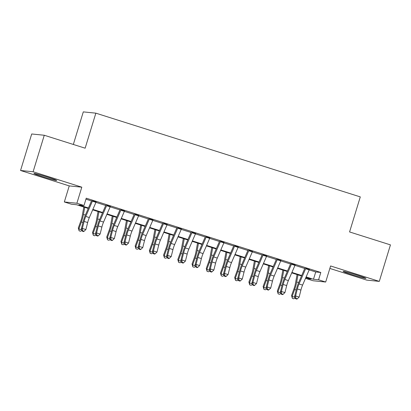 <?xml version="1.0" encoding="UTF-8"?>
<svg xmlns="http://www.w3.org/2000/svg" width="411" height="411" viewBox="0 0 411 411"><rect width="100%" height="100%" fill="white"/><g stroke="black" fill="none" stroke-linecap="round" stroke-linejoin="round"><path stroke-width="0.62" d="M42.662 176.704A11.919 0.529 -163 0 0 56.713 180.46A11.919 0.529 -163 0 0 47.959 177.239A11.919 0.529 -163 0 0 33.913 173.488A11.919 0.529 -163 0 0 42.662 176.704M351.883 274.63A11.919 0.529 -163 0 0 365.929 278.381A11.919 0.529 -163 0 0 357.174 275.165A11.919 0.529 -163 0 0 343.128 271.414A11.919 0.529 -163 0 0 351.883 274.63M88.247 208.439L76.533 204.729L71.442 204.216L64.332 201.965L76.893 203.234L84.003 205.49L78.907 204.971L88.442 207.992M69.243 185.906L81.804 187.175L33.111 171.757L44.27 135.255L31.709 133.981L20.55 170.483L69.243 185.906L64.332 201.965M73.338 144.461L83.294 111.884L95.855 113.159L360.288 196.9L349.576 231.943L390.45 244.884L379.291 281.386L330.598 265.968L325.687 282.028L313.125 280.754L306.02 278.504L311.112 279.018L305.933 277.379M329.843 268.434L366.73 280.112L379.291 281.386M306.323 277.502L306.02 278.504M33.111 171.757L20.55 170.483M96.066 202.017L92.511 200.887M110.282 206.517L106.732 205.392M124.502 211.018L120.947 209.893M138.718 215.523L135.162 214.398M152.933 220.024L149.378 218.899M167.154 224.524L163.599 223.399M181.369 229.03L177.814 227.905M195.585 233.53L192.029 232.405M209.8 238.031L206.25 236.906M224.021 242.536L220.466 241.411M238.236 247.037L234.681 245.912M252.452 251.542L248.896 250.412M266.667 256.043L263.117 254.918M280.888 260.543L277.333 259.418M295.103 265.049L291.548 263.924M309.175 269.888L315.72 271.959L320.811 272.478L86.233 198.189L84.003 205.49M85.925 199.186L91.489 200.948M95.922 202.351L105.709 205.454M110.143 206.856L119.925 209.954M124.358 211.357L134.14 214.455M138.784 215.359A5.348 1.171 107.6 0 1 138.584 215.842L148.356 218.96M152.789 220.363L162.576 223.461M167.01 224.863L176.792 227.961M181.225 229.369L191.007 232.467M195.441 233.869L205.228 236.967M209.661 238.37L219.443 241.468M223.877 242.875L233.659 245.973M238.303 246.877A5.348 1.171 107.6 0 1 238.097 247.36L247.874 250.474M252.308 251.876L262.095 254.974M266.528 256.382L276.31 259.48M280.744 260.882L290.526 263.98M295.17 264.884A5.348 1.171 107.6 0 1 294.97 265.367L304.741 268.486M309.319 269.549L305.763 268.424M81.804 187.175L76.893 203.234M320.811 272.478L318.576 279.778L325.687 282.028M44.27 135.255L85.144 148.196L95.855 113.159M301.499 275.976L291.718 272.878M287.284 271.476L277.502 268.373M273.068 266.97L263.281 263.872M258.848 262.47L249.066 259.372M244.632 257.964L234.851 254.866M230.417 253.464L220.635 250.366M216.201 248.963L206.414 245.865M201.981 244.458L192.199 241.36M187.765 239.957L177.984 236.859M173.55 235.457L163.763 232.359M159.329 230.951L149.547 227.853M145.114 226.451L135.332 223.353M130.898 221.95L121.117 218.852M116.683 217.445L106.896 214.347M102.462 212.944L92.681 209.846M306.128 276.932L313.485 279.259L318.576 279.778M92.876 209.394L102.658 212.492M107.091 213.9L116.878 216.998M121.312 218.4L131.094 221.498M135.527 222.901L145.309 225.999M149.743 227.406L159.525 230.504M163.958 231.907L173.745 235.005M178.179 236.407L187.961 239.505M192.394 240.913L202.176 244.011M206.61 245.413L216.392 248.511M220.825 249.914L230.612 253.012M235.046 254.419L244.828 257.517M249.261 258.92L259.043 262.018M263.477 263.42L273.264 266.523M277.697 267.926L287.479 271.024M291.913 272.426L301.695 275.524M315.72 271.959L313.485 279.259M309.385 269.385A5.348 1.171 107.6 0 1 309.185 269.873L302.594 285.095A7.639 1.67 -72.4 0 0 300.914 290.089L299.151 297.086L295.601 295.956L295.874 298.376L295.442 298.663L296.865 299.116L297.297 298.823L295.874 298.376M305.83 268.26A5.348 1.171 107.6 0 1 305.63 268.748L299.038 283.97A7.639 1.67 -72.4 0 0 297.358 288.964L295.601 295.956L294.523 296.685L296.285 289.688A11.462 2.507 107.6 0 1 298.807 282.198L304.89 268.147M294.523 296.685L295.442 298.663M297.297 298.823L299.151 297.086M297.071 274.574L295.427 283.6A7.639 1.67 107.6 0 1 294.05 288.625L291.553 295.55L292.134 296.444L294.625 289.524A11.462 2.507 -72.4 0 0 296.696 281.982L297.99 274.867M295.108 297.944L293.783 298.802L292.36 298.355L291.553 295.55M292.36 298.355L292.134 296.444L294.805 297.292M291.615 263.759A5.348 1.171 107.6 0 1 291.414 264.242L294.97 265.367L288.378 280.59A7.639 1.67 -72.4 0 0 286.693 285.583L284.936 292.581L281.381 291.456L281.658 293.87L281.227 294.163L282.65 294.615L283.081 294.322L281.658 293.87M291.414 264.242L284.823 279.465A7.639 1.67 -72.4 0 0 283.143 284.458L281.381 291.456L280.307 292.185L282.064 285.188A11.462 2.507 107.6 0 1 284.592 277.697L290.675 263.641M280.307 292.185L281.227 294.163M283.081 294.322L284.936 292.581M280.954 260.384A5.348 1.171 107.6 0 1 280.749 260.867L274.163 276.089A7.639 1.67 -72.4 0 0 272.478 281.083L270.721 288.08L267.165 286.955L267.443 289.37L267.011 289.663L268.434 290.109L268.861 289.822L267.443 289.37M277.399 259.259A5.348 1.171 107.6 0 1 277.194 259.742L270.608 274.964A7.639 1.67 -72.4 0 0 268.922 279.958L267.165 286.955L266.092 287.679L267.849 280.687A11.462 2.507 107.6 0 1 270.371 273.192L276.454 259.141M266.092 287.679L267.011 289.663M268.861 289.822L270.721 288.08M266.734 255.878A5.348 1.171 107.6 0 1 266.534 256.366L259.942 271.589A7.639 1.67 -72.4 0 0 258.262 276.582L256.505 283.575L252.95 282.449L253.222 284.869L252.796 285.157L254.214 285.609L254.645 285.316L253.222 284.869M263.179 254.753A5.348 1.171 107.6 0 1 262.978 255.241L256.392 270.459A7.639 1.67 -72.4 0 0 254.707 275.457L252.95 282.449L251.871 283.179L253.633 276.182A11.462 2.507 107.6 0 1 256.156 268.691L262.239 254.64M251.871 283.179L252.796 285.157M254.645 285.316L256.505 283.575M252.518 251.378A5.348 1.171 107.6 0 1 252.318 251.861L245.727 267.083A7.639 1.67 -72.4 0 0 244.047 272.077L242.285 279.074L238.729 277.949L239.007 280.364L238.575 280.656L239.998 281.109L240.43 280.816L239.007 280.364M248.963 250.253A5.348 1.171 107.6 0 1 248.763 250.736L242.171 265.958A7.639 1.67 -72.4 0 0 240.492 270.952L238.729 277.949L237.656 278.679L239.413 271.681A11.462 2.507 107.6 0 1 241.94 264.191L248.023 250.135M237.656 278.679L238.575 280.656M240.43 280.816L242.285 279.074M282.85 270.068L281.211 279.1A7.639 1.67 107.6 0 1 279.829 284.124L277.333 291.045L277.913 291.938L280.41 285.018A11.462 2.507 -72.4 0 0 282.48 277.482L283.775 270.361M280.893 293.439L279.562 294.302L278.144 293.85L277.333 291.045M278.144 293.85L277.913 291.938L280.59 292.786M268.635 265.568L266.996 274.599A7.639 1.67 107.6 0 1 265.614 279.624L263.117 286.544L263.698 287.438L266.194 280.518A11.462 2.507 -72.4 0 0 268.265 272.981L269.559 265.86M266.677 288.938L265.347 289.801L263.924 289.349L263.117 286.544M263.924 289.349L263.698 287.438L266.369 288.286M254.419 261.067L252.775 270.094A7.639 1.67 107.6 0 1 251.398 275.118L248.902 282.044L249.482 282.938L251.979 276.017A11.462 2.507 -72.4 0 0 254.049 268.475L255.339 261.36M252.457 284.438L251.131 285.296L249.708 284.849L248.902 282.044M249.708 284.849L249.482 282.938L252.154 283.785M240.204 256.562L238.56 265.593A7.639 1.67 107.6 0 1 237.183 270.618L234.686 277.538L235.262 278.432L237.758 271.512A11.462 2.507 -72.4 0 0 239.829 263.975L241.123 256.854M238.241 279.932L236.916 280.795L235.493 280.343L234.686 277.538M235.493 280.343L235.262 278.432L237.938 279.28M234.748 245.752A5.348 1.171 107.6 0 1 234.547 246.235L238.097 247.36L231.511 262.583A7.639 1.67 -72.4 0 0 229.826 267.576L228.069 274.574L224.514 273.449L224.791 275.863L224.36 276.156L225.783 276.603L226.214 276.315L224.791 275.863M234.547 246.235L227.956 261.458A7.639 1.67 -72.4 0 0 226.271 266.451L224.514 273.449L223.44 274.173L225.197 267.176A11.462 2.507 107.6 0 1 227.725 259.685L233.808 245.634M223.44 274.173L224.36 276.156M226.214 276.315L228.069 274.574M225.983 252.061L224.344 261.093A7.639 1.67 107.6 0 1 222.962 266.117L220.466 273.038L221.046 273.932L223.543 267.011A11.462 2.507 -72.4 0 0 225.613 259.475L226.908 252.354M224.026 275.432L222.695 276.29L221.277 275.843L220.466 273.038M221.277 275.843L221.046 273.932L223.723 274.779M224.082 242.372A5.348 1.171 107.6 0 1 223.882 242.86L217.296 258.077A7.639 1.67 -72.4 0 0 215.611 263.076L213.854 270.068L210.298 268.943L210.576 271.363L210.144 271.65L211.567 272.103L211.994 271.81L210.576 271.363M220.532 241.247A5.348 1.171 107.6 0 1 220.327 241.73L213.741 256.952A7.639 1.67 -72.4 0 0 212.055 261.951L210.298 268.943L209.225 269.673L210.982 262.675A11.462 2.507 107.6 0 1 213.504 255.185L219.587 241.134M209.225 269.673L210.144 271.65M211.994 271.81L213.854 270.068M211.768 247.561L210.129 256.587A7.639 1.67 107.6 0 1 208.747 261.612L206.25 268.537L206.831 269.431L209.327 262.506A11.462 2.507 -72.4 0 0 211.398 254.969L212.693 247.848M209.805 270.931L208.48 271.789L207.057 271.337L206.25 268.537M207.057 271.337L206.831 269.431L209.502 270.274M209.867 237.871A5.348 1.171 107.6 0 1 209.667 238.354L203.075 253.577A7.639 1.67 -72.4 0 0 201.395 258.57L199.633 265.568L196.083 264.443L196.355 266.857L195.929 267.15L197.347 267.602L197.778 267.309L196.355 266.857M206.312 236.746A5.348 1.171 107.6 0 1 206.111 237.229L199.525 252.452A7.639 1.67 -72.4 0 0 197.84 257.445L196.083 264.443L195.004 265.167L196.766 258.175A11.462 2.507 107.6 0 1 199.289 250.684L205.372 236.628M195.004 265.167L195.929 267.15M197.778 267.309L199.633 265.568M197.552 243.055L195.908 252.087A7.639 1.67 107.6 0 1 194.531 257.111L192.035 264.032L192.615 264.925L195.112 258.005A11.462 2.507 -72.4 0 0 197.182 250.469L198.472 243.348M195.59 266.426L194.264 267.289L192.841 266.837L192.035 264.032M192.841 266.837L192.615 264.925L195.287 265.773M195.651 233.371A5.348 1.171 107.6 0 1 195.451 233.854L188.86 249.076A7.639 1.67 -72.4 0 0 187.18 254.07L185.418 261.067L181.862 259.942L182.14 262.357L181.708 262.65L183.131 263.097L183.563 262.809L182.14 262.357M192.096 232.241A5.348 1.171 107.6 0 1 191.896 232.729L185.304 247.951A7.639 1.67 -72.4 0 0 183.625 252.945L181.862 259.942L180.789 260.666L182.546 253.669A11.462 2.507 107.6 0 1 185.073 246.179L191.156 232.128M180.789 260.666L181.708 262.65M183.563 262.809L185.418 261.067M183.332 238.555L181.693 247.581A7.639 1.67 107.6 0 1 180.311 252.611L177.819 259.531L178.395 260.425L180.891 253.505A11.462 2.507 -72.4 0 0 182.962 245.968L184.256 238.848M181.374 261.925L180.049 262.783L178.626 262.336L177.819 259.531M178.626 262.336L178.395 260.425L181.071 261.273M181.436 228.865A5.348 1.171 107.6 0 1 181.23 229.348L174.644 244.571A7.639 1.67 -72.4 0 0 172.959 249.569L171.202 256.562L167.647 255.437L167.924 257.856L167.493 258.144L168.916 258.596L169.347 258.303L167.924 257.856M177.881 227.74A5.348 1.171 107.6 0 1 177.68 228.223L171.089 243.446A7.639 1.67 -72.4 0 0 169.404 248.439L167.647 255.437L166.573 256.166L168.33 249.169A11.462 2.507 107.6 0 1 170.853 241.678L176.935 227.627M166.573 256.166L167.493 258.144M169.347 258.303L171.202 256.562M169.116 234.049L167.477 243.081A7.639 1.67 107.6 0 1 166.095 248.105L163.599 255.026L164.179 255.925L166.676 248.999A11.462 2.507 -72.4 0 0 168.746 241.463L170.041 234.342M167.159 257.425L165.828 258.283L164.41 257.831L163.599 255.026M164.41 257.831L164.179 255.925L166.851 256.767M167.215 224.365A5.348 1.171 107.6 0 1 167.015 224.848L160.429 240.07A7.639 1.67 -72.4 0 0 158.744 245.064L156.987 252.061L153.431 250.936L153.709 253.351L153.277 253.644L154.7 254.09L155.127 253.803L153.709 253.351M163.665 223.24A5.348 1.171 107.6 0 1 163.46 223.723L156.874 238.945A7.639 1.67 -72.4 0 0 155.188 243.939L153.431 250.936L152.353 251.66L154.115 244.668A11.462 2.507 107.6 0 1 156.637 237.173L162.72 223.122M152.353 251.66L153.277 253.644M155.127 253.803L156.987 252.061M154.901 229.549L153.262 238.58A7.639 1.67 107.6 0 1 151.88 243.605L149.383 250.525L149.964 251.419L152.46 244.499A11.462 2.507 -72.4 0 0 154.531 236.962L155.826 229.841M152.938 252.919L151.613 253.782L150.19 253.33L149.383 250.525M150.19 253.33L149.964 251.419L152.635 252.267M153 219.859A5.348 1.171 107.6 0 1 152.8 220.347L146.208 235.57A7.639 1.67 -72.4 0 0 144.528 240.563L142.766 247.561L139.216 246.43L139.488 248.85L139.062 249.138L140.48 249.59L140.911 249.297L139.488 248.85M149.445 218.734A5.348 1.171 107.6 0 1 149.244 219.222L142.653 234.445A7.639 1.67 -72.4 0 0 140.973 239.438L139.216 246.43L138.137 247.16L139.899 240.163A11.462 2.507 107.6 0 1 142.422 232.672L148.505 218.621M138.137 247.16L139.062 249.138M140.911 249.297L142.766 247.561M140.685 225.048L139.041 234.075A7.639 1.67 107.6 0 1 137.664 239.099L135.168 246.025L135.748 246.919L138.24 239.998A11.462 2.507 -72.4 0 0 140.31 232.462L141.605 225.341M138.723 248.419L137.397 249.277L135.974 248.83L135.168 246.025M135.974 248.83L135.748 246.919L138.42 247.766M135.229 214.234A5.348 1.171 107.6 0 1 135.029 214.717L138.584 215.842L131.993 231.064A7.639 1.67 -72.4 0 0 130.308 236.058L128.551 243.055L124.995 241.93L125.273 244.345L124.841 244.637L126.264 245.09L126.696 244.797L125.273 244.345M135.029 214.717L128.438 229.939A7.639 1.67 -72.4 0 0 126.758 234.933L124.995 241.93L123.922 242.66L125.679 235.662A11.462 2.507 107.6 0 1 128.206 228.172L134.289 214.121M123.922 242.66L124.841 244.637M126.696 244.797L128.551 243.055M126.465 220.543L124.826 229.574A7.639 1.67 107.6 0 1 123.444 234.599L120.952 241.519L121.528 242.418L124.024 235.493A11.462 2.507 -72.4 0 0 126.095 227.956L127.389 220.835M124.507 243.913L123.182 244.776L121.759 244.324L120.952 241.519M121.759 244.324L121.528 242.418L124.204 243.261M124.569 210.858A5.348 1.171 107.6 0 1 124.363 211.341L117.777 226.564A7.639 1.67 -72.4 0 0 116.092 231.557L114.335 238.555L110.78 237.43L111.057 239.844L110.626 240.137L112.049 240.584L112.475 240.296L111.057 239.844M121.014 209.733A5.348 1.171 107.6 0 1 120.808 210.216L114.222 225.439A7.639 1.67 -72.4 0 0 112.537 230.432L110.78 237.43L109.706 238.154L111.463 231.162A11.462 2.507 107.6 0 1 113.986 223.666L120.069 209.615M109.706 238.154L110.626 240.137M112.475 240.296L114.335 238.555M110.348 206.353A5.348 1.171 107.6 0 1 110.148 206.841L103.557 222.063A7.639 1.67 -72.4 0 0 101.877 227.057L100.12 234.054L96.564 232.924L96.837 235.344L96.41 235.631L97.828 236.084L98.26 235.791L96.837 235.344M106.793 205.228A5.348 1.171 107.6 0 1 106.593 205.716L100.007 220.938A7.639 1.67 -72.4 0 0 98.321 225.932L96.564 232.924L95.486 233.654L97.248 226.656A11.462 2.507 107.6 0 1 99.77 219.166L105.853 205.115M95.486 233.654L96.41 235.631M98.26 235.791L100.12 234.054M96.133 201.852A5.348 1.171 107.6 0 1 95.933 202.335L89.341 217.558A7.639 1.67 -72.4 0 0 87.661 222.551L85.899 229.549L82.344 228.424L82.621 230.838L82.19 231.131L83.613 231.583L84.044 231.29L82.621 230.838M92.578 200.727A5.348 1.171 107.6 0 1 92.377 201.21L85.786 216.433A7.639 1.67 -72.4 0 0 84.106 221.426L82.344 228.424L81.27 229.153L83.027 222.156A11.462 2.507 107.6 0 1 85.555 214.665L91.638 200.609M81.27 229.153L82.19 231.131M84.044 231.29L85.899 229.549M112.249 216.042L110.61 225.074A7.639 1.67 107.6 0 1 109.228 230.098L106.732 237.019L107.312 237.912L109.809 230.992A11.462 2.507 -72.4 0 0 111.879 223.456L113.174 216.335M110.292 239.413L108.961 240.276L107.543 239.824L106.732 237.019M107.543 239.824L107.312 237.912L109.984 238.76M98.034 211.542L96.39 220.568A7.639 1.67 107.6 0 1 95.013 225.593L92.516 232.518L93.097 233.412L95.593 226.492A11.462 2.507 -72.4 0 0 97.664 218.95L98.953 211.835M96.071 234.912L94.746 235.77L93.323 235.323L92.516 232.518M93.323 235.323L93.097 233.412L95.768 234.26M83.818 207.036L82.174 216.068A7.639 1.67 107.6 0 1 80.797 221.092L78.301 228.013L78.876 228.906L81.373 221.986A11.462 2.507 -72.4 0 0 83.443 214.45L84.738 207.329M81.856 230.407L80.53 231.27L79.107 230.818L78.301 228.013M79.107 230.818L78.876 228.906L81.553 229.754M302.594 285.095L299.038 283.97M300.914 290.089L297.358 288.964M309.185 269.873L305.63 268.748M294.625 289.524L296.197 290.022M296.696 281.982L298.638 282.598M288.378 280.59L284.823 279.465M286.693 285.583L283.143 284.458M274.163 276.089L270.608 274.964M272.478 281.083L268.922 279.958M280.749 260.867L277.194 259.742M259.942 271.589L256.392 270.459M258.262 276.582L254.707 275.457M266.534 256.366L262.978 255.241M245.727 267.083L242.171 265.958M244.047 272.077L240.492 270.952M252.318 251.861L248.763 250.736M280.41 285.018L281.982 285.517M282.48 277.482L284.417 278.098M266.194 280.518L267.767 281.016M268.265 272.981L270.202 273.592M251.979 276.017L253.551 276.511M254.049 268.475L255.986 269.092M237.758 271.512L239.33 272.01M239.829 263.975L241.771 264.592M231.511 262.583L227.956 261.458M229.826 267.576L226.271 266.451M223.543 267.011L225.115 267.51M225.613 259.475L227.55 260.086M217.296 258.077L213.741 256.952M215.611 263.076L212.055 261.951M223.882 242.86L220.327 241.73M209.327 262.506L210.9 263.004M211.398 254.969L213.335 255.585M203.075 253.577L199.525 252.452M201.395 258.57L197.84 257.445M209.667 238.354L206.111 237.229M195.112 258.005L196.679 258.504M197.182 250.469L199.119 251.08M188.86 249.076L185.304 247.951M187.18 254.07L183.625 252.945M195.451 233.854L191.896 232.729M180.891 253.505L182.463 254.003M182.962 245.968L184.904 246.579M174.644 244.571L171.089 243.446M172.959 249.569L169.404 248.439M181.23 229.348L177.68 228.223M166.676 248.999L168.248 249.498M168.746 241.463L170.683 242.079M160.429 240.07L156.874 238.945M158.744 245.064L155.188 243.939M167.015 224.848L163.46 223.723M152.46 244.499L154.033 244.997M154.531 236.962L156.468 237.573M146.208 235.57L142.653 234.445M144.528 240.563L140.973 239.438M152.8 220.347L149.244 219.222M138.24 239.998L139.812 240.497M140.31 232.462L142.252 233.073M131.993 231.064L128.438 229.939M130.308 236.058L126.758 234.933M124.024 235.493L125.596 235.991M126.095 227.956L128.032 228.573M117.777 226.564L114.222 225.439M116.092 231.557L112.537 230.432M124.363 211.341L120.808 210.216M103.557 222.063L100.007 220.938M101.877 227.057L98.321 225.932M110.148 206.841L106.593 205.716M89.341 217.558L85.786 216.433M87.661 222.551L84.106 221.426M95.933 202.335L92.377 201.21M109.809 230.992L111.381 231.491M111.879 223.456L113.816 224.067M95.593 226.492L97.166 226.985M97.664 218.95L99.601 219.566M81.373 221.986L82.945 222.485M83.443 214.45L85.385 215.066"/></g></svg>
